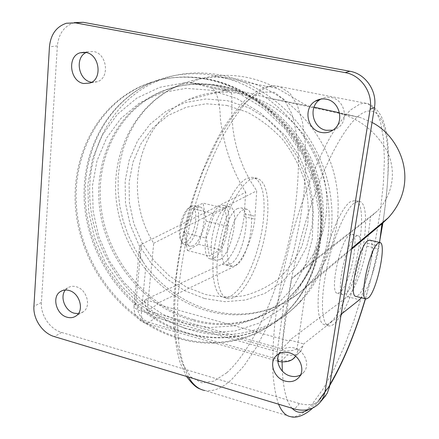 <?xml version="1.0" encoding="UTF-8"?>
<svg xmlns="http://www.w3.org/2000/svg" width="439" height="439" viewBox="0 0 439 439"><rect width="100%" height="100%" fill="white"/><g stroke="black" fill="none" stroke-linecap="round" stroke-linejoin="round"><path stroke-width="0.33" stroke-dasharray="2.19 1.65" d="M193.193 245.769L190.285 246.317C181.537 245.538 187.804 210.95 197.407 207.362L200.014 206.988C208.596 208.179 202.697 241.34 193.193 245.769M187.612 244.347L184.671 244.885L182.234 242.992C176.906 236.182 183.42 209.864 191.333 206.215L194.384 205.633C203.07 206.851 197.21 239.952 187.612 244.347M186.015 241.993C184.051 243.019 182.432 242.602 181.164 240.748C176.374 234.596 182.212 211.005 189.346 207.696L189.725 207.499C200.08 202 196.151 237.301 186.015 241.993M284.055 302.877C260.645 314.719 236.028 317.167 210.21 310.225C184.599 302.789 163.149 288.066 145.863 266.056L141.561 311.18L277.432 349.625L284.055 302.877L288.434 300.369C295.941 295.409 301.867 290.986 306.208 287.09L351.65 249.116M369.72 240.117C376.892 240.737 367.306 287.364 358.504 295.118L355.87 296.358M220.076 259.498L216.295 260.36C205.134 259.603 213.969 212.125 226.294 207.257L229.553 206.731C240.413 208.267 232.253 253.073 220.076 259.498M214.221 257.995L210.391 258.834C199.081 258.033 207.856 210.649 220.329 205.831L223.621 205.32C234.635 206.89 226.529 251.618 214.221 257.995M236.319 265.156L232.445 266.122C221.091 265.474 230.623 215.006 243.211 209.765L246.515 209.183C257.534 210.72 248.765 258.17 236.319 265.156M237.735 208.465C225.004 213.65 215.538 264.031 227.034 264.722L230.952 263.773C243.53 256.837 252.244 209.463 241.077 207.894L237.735 208.465M236.467 295.974C233.328 298.24 230.409 299.096 227.709 298.542C217.898 296.726 213.87 272.273 219.725 242.262C225.487 212.278 239.804 184.298 251.157 179.211L254.406 178.196L257.402 178.349L261.282 180.654L264.349 185.28L266.511 191.969L267.719 200.403L267.944 210.221L267.208 221.042L265.546 232.461L263.032 244.084L259.751 255.498L255.816 266.303L251.36 276.109L246.531 284.549L241.505 291.271L236.467 295.974M232.61 294.942C229.449 297.198 226.508 298.043 223.78 297.477C213.87 295.639 209.749 271.187 215.576 241.22C221.316 211.274 235.688 183.354 247.13 178.294L250.411 177.296L253.435 177.449L257.353 179.765L260.464 184.396L262.665 191.086L263.899 199.515L264.157 209.326L263.444 220.137L261.798 231.545L259.29 243.157L256.008 254.554L252.063 265.343L247.591 275.127L242.74 283.55L237.686 290.256L232.61 294.942M340.982 315.394L335.566 322.577C333.047 325.118 330.792 326.21 328.789 325.848C321.518 324.756 320.152 300.161 326.643 269.134C333.064 238.136 345.806 208.618 354.69 202.703L359.442 201.424C373.77 203.965 360.973 282.551 342.107 313.517M331.44 321.469C328.893 323.998 326.611 325.079 324.58 324.712C317.199 323.587 315.718 298.997 322.182 268.015C328.575 237.055 341.383 207.603 350.371 201.726L355.189 200.464C372.151 203.455 352.215 302.69 331.44 321.469M346.223 293.493L343.325 294.783C335.056 295.035 345.833 242.756 355.431 236.484L357.889 235.65C365.808 236.423 355.837 285.388 346.223 293.493M340.444 292.001L337.487 293.274C329.052 293.477 339.759 241.291 349.526 235.079L352.023 234.256C360.112 235.068 350.212 283.956 340.444 292.001M291.573 278.787L300.342 271.115C324.575 246.855 333.635 205.77 321.343 168.236C309.051 130.718 276.4 100.86 240.896 93.891C222.172 90.379 204.64 92.316 188.293 99.691C137.325 121.905 122.465 194.022 153.71 243.277L147.153 310.845L281.564 348.791L291.573 278.787L370.494 217.036L366.883 246.125C363.454 267.527 354.268 291.897 347.534 296.665L289.8 340.071L289.636 341.207L157.475 304.342L157.585 303.245L233.12 267.06C242.021 263.109 252.293 239.99 254.801 219.187L256.733 190.817L249.742 179.908L244.079 168.724L239.689 157.672L236.467 147.092L234.25 137.259L232.857 128.309L231.819 113.399L231.929 95.142L231.276 92.909L229.767 91.597L225.399 90.33C221.772 89.221 223.028 89.188 229.169 90.231L229.301 90.253C233.641 90.472 239.315 91.197 246.317 92.431L267.082 97.732L339.748 113.405C359.343 118.793 374.829 130.844 386.199 149.556C396 167.621 394.974 192.726 377.161 211.17L370.494 217.036M226.842 105.431L247.223 112.164C260.327 119.068 272.12 128.166 282.606 139.459C292.039 151.773 299.283 165.273 304.337 179.957C307.969 194.954 309.078 209.842 307.668 224.62L302.191 245.412C296.352 258.242 288.593 269.294 278.908 278.573C268.355 286.618 256.755 292.325 244.106 295.699C231.15 297.658 218.123 297.208 205.029 294.349L186.196 286.963L168.971 275.588L154.1 260.782L142.225 243.222L133.862 223.681L129.401 203.01L129.093 182.13L133.017 161.986L141.084 143.531L153.013 127.7L168.318 115.347L186.328 107.193L206.171 103.78L226.842 105.431M218.957 86.258C260.398 94.336 299.019 129.209 314.099 173.262C329.173 217.343 319.482 265.661 292.039 294.481C266.594 321.524 227.896 330.699 192.628 320.558C146.22 307.388 108.417 262.89 100.328 212.844C92.174 162.88 115.6 111.413 159.791 92.163C178.196 84.293 197.918 82.329 218.957 86.258M220.224 75.003C265.074 83.558 307.102 120.994 323.856 168.609C340.604 216.251 330.721 268.712 301.593 300.435C273.727 331.16 230.607 341.58 191.547 330.194C140.787 315.597 99.702 266.725 91.246 211.966C82.708 157.31 108.949 101.074 158.007 80.765C177.427 72.879 198.165 70.959 220.224 75.003M211.516 90.258L236.846 98.55L260.486 112.9L281.031 132.583L297.258 156.493L308.211 183.244L313.298 211.258L312.316 238.915L305.456 264.673L293.252 287.177L276.521 305.346L256.272 318.39L233.63 325.853L209.754 327.554L185.79 323.603L162.809 314.319L141.802 300.232L123.65 282.014L109.091 260.481L98.759 236.555L93.117 211.241L92.486 185.637L96.992 160.866L106.562 138.087L120.912 118.453L139.492 103.033L161.514 92.761L185.938 88.354L211.516 90.258M206.692 79.344C252.206 88.129 294.986 126.394 312.08 174.936C329.168 223.511 319.175 276.844 289.647 308.897C261.518 339.819 218.035 350.135 178.602 338.474C127.283 323.494 85.621 273.892 76.798 218.364C67.886 162.94 94.006 105.898 143.438 85.215C163.138 77.127 184.221 75.168 206.692 79.344M78.34 313.655L83.3 311.827C91.619 306.433 86.79 289.175 76.205 286.738C72.984 285.888 70.103 286.294 67.568 287.957L65.378 290.02M91.186 82.159L97.453 81.687C110.145 77.796 106.99 53.349 93.436 51.489L87.8 51.813L86.115 52.51M300.501 374.966L304.046 371.926C310.307 364.573 304.529 350.448 294.19 347.946C288.686 346.607 284.192 347.82 280.708 351.579L279.38 353.477M332.861 130.174L338.184 127.656C349.411 120.149 344.582 99.423 331.05 97.474C327.456 96.821 324.075 97.354 320.914 99.071M224.998 208.371L227.682 226.337L220.087 249.758L209.419 256.124L206.314 238.201L214.303 213.848L224.998 208.371L203.081 203.131L206.138 221.053L198.494 244.276L187.415 250.466L183.925 232.577L191.958 208.443L203.081 203.131M341.169 314.264L303.711 343.946L300.874 351.134C297.439 354.899 293.032 356.122 287.66 354.794L281.865 360.414L148.755 322.314L156.152 317.479L287.66 354.794M379.587 242.465L378.572 248.935C375.367 268.245 367.706 290.294 361.412 297.79M145.013 299.744L144.903 300.836L137.347 305.44C136.293 305.89 135.805 305.138 135.887 303.173L141.363 244.375L245.736 192.238L244.046 216.597C241.626 237.345 231.254 260.349 222.156 264.223L145.013 299.744L157.585 303.245M281.564 348.791L289.636 341.207M147.153 310.845L157.475 304.342M153.71 243.277L256.733 190.817M66.399 23.24L74.202 22.641C64.226 26.016 58.612 33.776 57.366 45.919L41.409 302.46C40.399 315.032 49.947 329.184 61.641 332.433L299.447 403.562C308.919 406.113 316.931 404.363 323.483 398.305M141.363 244.375L139.498 247.179C138.889 251.64 140.068 256.519 143.037 261.814L145.863 266.056M372.042 122.448L359.964 117.411L339.512 112.807M313.978 107.16L306.74 105.574L277.349 88.387C256.596 77.615 235.502 73.522 214.067 76.117C204.025 77.566 196.612 79.607 191.832 82.236L191.404 82.757L211.252 87.926C216.756 90.791 219.829 101.343 220.471 119.584C222.858 137.835 228.966 165.871 245.736 192.238M156.152 317.479C148.64 314.543 144.886 308.996 144.903 300.836M289.8 340.071L303.711 343.946M244.402 213.771L255.169 216.345M367.372 243.206L379.066 246.005M206.138 221.053L227.682 226.337M198.494 244.276L220.087 249.758M187.415 250.466L209.419 256.124M183.925 232.577L206.314 238.201M191.958 208.443L214.303 213.848M204.541 298.542L225.048 301.708L245.434 300.029L264.722 293.461L281.915 282.178L296.084 266.627L306.384 247.481L312.162 225.684L312.985 202.379L308.716 178.832L299.53 156.388L285.921 136.331L268.668 119.803L248.77 107.72L227.391 100.685L205.715 99L184.923 102.616L166.079 111.199L150.072 124.182L137.621 140.782L129.209 160.109L125.137 181.186L125.483 203.027L130.158 224.631L138.905 245.055L151.318 263.411L166.858 278.891L184.857 290.794L204.541 298.542M143.037 261.814L134.921 248.984L128.281 235.299L123.211 220.965L119.798 206.198L118.113 191.212L118.201 176.242L120.072 161.514L123.732 147.274L129.154 133.758L136.271 121.191L145.007 109.816L155.23 99.845L166.809 91.482L179.556 84.908C197.693 77.297 217.047 75.382 237.636 79.157C278.496 86.977 316.437 121.005 331.226 164.17C346.009 207.356 336.45 254.894 309.38 283.523C303.091 290.179 296.106 295.793 288.434 300.369M185.253 328.493L210.265 332.669L235.211 330.951L258.889 323.214L280.093 309.632L297.637 290.684L310.461 267.164L317.699 240.221L318.769 211.258L313.468 181.905L302.005 153.869L284.999 128.814L263.46 108.203L238.684 93.2L212.141 84.562L185.368 82.631L159.829 87.301L136.825 98.111L117.443 114.288L102.496 134.844L92.547 158.649L87.888 184.523L88.579 211.241L94.484 237.642L105.272 262.593L120.451 285.048L139.382 304.057L161.283 318.774L185.253 328.493M216.411 75.826C261.573 84.464 303.942 122.229 320.854 170.239C337.767 218.276 327.845 271.137 298.536 303.064C270.512 333.98 227.122 344.423 187.81 332.91C136.732 318.149 95.367 268.909 86.79 213.755C78.137 158.709 104.449 102.067 153.793 81.616C173.328 73.67 194.203 71.744 216.411 75.826M188.474 377.035C184.402 368.864 181.269 358.394 179.085 345.63C177.515 331.648 177.12 315.921 177.888 298.443C179.979 270.792 185.022 242.076 193.012 212.289C201.633 182.898 211.828 157.151 223.599 135.047C231.424 121.576 239.244 110.425 247.058 101.596C254.741 94.187 262.017 89.249 268.893 86.774L274.573 85.962L279.846 86.659L289.724 92.975L297.302 105.146L302.482 122.201L305.27 143.163L305.731 167.072L303.986 193.039L300.166 220.224L294.437 247.854L286.974 275.16L277.969 301.39L267.642 325.782L256.239 347.529L244.068 365.786L231.501 379.669C222.079 388.241 213.173 391.862 204.777 390.518L200.338 389.064M226.809 372.733L213.886 381.14L201.655 382.803L190.833 376.986L182.19 363.272L176.467 341.8L174.294 313.364L176.055 279.528C180.44 242.932 190.219 203.954 203.564 169.811L217.898 139.393L233.114 115.66L248.161 99.746L262.121 92.031L274.298 92.234L284.214 99.642L291.595 113.257C295.255 124.983 297.543 138.773 298.465 154.621C298.641 171.298 297.565 188.935 295.249 207.532C285.976 272.976 257.742 344.769 226.809 372.733M278.556 404.193C275.791 396.192 273.909 385.782 272.91 372.969C272.471 358.861 273.069 342.892 274.693 325.052C277.969 296.753 283.654 267.17 291.754 236.303C302.883 196.134 317.123 160.114 330.995 135.832C337.865 124.676 344.406 116.044 350.629 109.937L359.892 104.043L363.744 103.198L367.849 103.659L375.224 109.624L380.443 121.63L383.483 138.702L384.41 159.829L383.34 184.04L380.421 210.429L375.817 238.157L369.693 266.429L362.23 294.481L353.62 321.551L344.072 346.859L333.838 369.589L323.186 388.872L312.469 403.787C304.534 413.126 297.28 417.423 290.706 416.677L204.777 390.518M319.016 400.022L308.699 409.494M292.045 408.259C286.662 402.3 283.424 389.92 282.332 371.114M282.085 362.12C281.69 321.661 293.082 258.302 310.779 205.88C328.487 153.381 349.823 118.267 364.54 112.126C388.515 102.024 393.476 158.463 382.726 223.144M193.84 319.702C229.037 329.799 267.653 320.635 293.049 293.647C320.443 264.887 330.123 216.685 315.092 172.725C300.062 128.786 261.54 94.012 220.197 85.962C199.202 82.044 179.524 84.008 161.151 91.855C117.043 111.067 93.639 162.408 101.76 212.256C109.81 262.187 147.526 306.576 193.84 319.702M179.458 337.86C218.836 349.488 262.253 339.177 290.349 308.299C319.839 276.285 329.821 223.045 312.766 174.563C295.71 126.108 253.007 87.921 207.565 79.152C185.132 74.987 164.076 76.94 144.404 85.018C95.038 105.673 68.934 162.622 77.813 217.953C86.615 273.393 128.21 322.912 179.458 337.86M306.208 287.09L297.121 348.429C296.885 350.465 297.154 351.189 297.922 350.613L303.536 345.087M299.447 403.562L294.602 409.027M61.641 332.433L54.392 336.62M41.409 302.46L33.924 306.29M57.366 45.919L49.453 46.808M214.067 76.117L277.349 88.387M191.404 82.757L229.169 90.231M210.528 87.718L229.295 91.438M338.041 112.999L358.515 117.054M267.082 97.732L306.894 105.607M222.156 264.223L233.12 267.06M347.534 296.665L359.475 299.755M244.046 216.597L254.801 219.187M366.883 246.125L378.572 248.935M380.404 236.522C376.492 257.468 371.471 278.227 365.347 298.805M329.832 384.674L327.044 389.113M139.498 247.179L134.142 305.028C133.582 307.421 136.057 309.473 141.561 311.18C141.067 318.215 142.329 322.221 145.353 323.192L148.755 322.314C141.149 319.329 137.347 313.698 137.347 305.44M293.817 358.158C290.426 360.858 286.437 361.61 281.865 360.414L278.995 361.527M277.75 360.101L277.004 355.074M277.004 355.014L277.432 349.625C286.453 351.743 293.016 351.348 297.121 348.429M277.805 361.187L145.353 323.192C137.056 319.866 133.319 313.814 134.142 305.028L135.887 303.173M297.922 350.613L295.634 356.227M190.285 246.317L184.671 244.885M181.164 240.748L182.234 242.992M189.346 207.696L191.333 206.215M191.832 82.236L179.556 84.908C134.312 103.878 109.476 155.258 116.834 204.634C124.072 254.115 161.118 297.971 207.592 310.916C243.327 321.024 283.281 311.284 309.38 283.523L351.804 248.183M158.007 80.765L153.793 81.616C103.889 102.122 77.11 159.05 85.621 214.1C94.028 269.272 135.272 318.484 186.542 333.305C226.123 344.906 270.144 334.309 298.536 303.064L301.593 300.435M216.295 260.36L210.391 258.834M232.445 266.122L227.034 264.722M227.709 298.542L223.78 297.477M186.531 376.453L180.226 362.976C176.873 351.672 174.695 338.255 173.69 322.725C172.697 290.135 178.25 249.017 189.319 209.403C198.285 179.573 208.904 153.743 221.174 131.914C229.317 118.717 237.51 107.923 245.747 99.532C253.122 93.304 259.712 89.188 265.524 87.174C270.331 85.687 275.11 85.512 279.846 86.659L367.849 103.659C392.795 112.889 391.379 163.39 382.896 222.996M312.475 408.182L318.138 402.14L329.678 385.64M328.789 325.848L324.58 324.712M343.325 294.783L337.487 293.274M300.342 271.115L377.161 211.17M292.039 294.481L293.049 293.647C321.452 264.026 331.231 215.554 316.541 172.115C301.829 128.687 263.938 94.297 222.079 85.984C200.661 81.912 180.352 83.871 161.151 91.855L159.791 92.163M289.647 308.897L290.349 308.299C320.437 275.747 330.446 222.343 313.589 174.19C296.715 126.059 254.4 88.107 208.646 79.179C185.966 74.926 164.554 76.874 144.404 85.018L143.438 85.215M67.568 287.957L62.393 290.596M87.8 51.813L84.266 52.263M280.708 351.579L277.41 354.696M338.184 127.656L333.426 129.774M304.046 371.926L299.206 377.041M97.453 81.687L89.995 83.042M83.3 311.827L76.194 315.839M191.377 82.746L229.301 90.253M266.769 97.661L306.74 105.574M339.748 113.405L359.964 117.411M211.252 87.926L229.767 91.597M188.293 99.691L225.399 90.33M357.889 235.65L352.023 234.256M359.442 201.424L355.189 200.464M365.478 298.838L373.523 269.118L380.059 239.096M257.402 178.349L253.435 177.449M246.515 209.183L241.077 207.894M229.553 206.731L223.621 205.32M300.874 351.134L295.694 356.276M200.014 206.988L194.384 205.633"/><path stroke-width="0.66" d="M368.617 297.719L366.071 298.992C358.872 299.387 369.303 249.604 377.798 243.409L379.96 242.553C386.852 243.107 377.156 289.866 368.617 297.719M365.956 298.959L355.87 296.358C348.385 296.671 358.707 247.047 367.476 240.945L369.72 240.117L379.96 242.553M68.983 290.464C65.729 289.597 62.826 290.003 60.275 291.677C51.566 296.951 56.329 314.615 67.085 317.221C70.509 318.165 73.543 317.704 76.194 315.839C84.579 310.4 79.668 292.945 68.983 290.464M65.378 290.02C59.583 296.808 65.021 310.922 74.268 313.216L78.34 313.655M85.874 52.466L80.183 52.784C66.898 56.318 69.861 81.467 83.673 83.514L89.995 83.042C102.803 79.108 99.571 54.354 85.874 52.466M86.115 52.51C74.515 57.739 78.46 80.271 91.186 82.159M289.213 352.764C283.649 351.403 279.105 352.616 275.588 356.413C268.794 363.711 274.468 378.374 285.087 381.079C290.92 382.556 295.628 381.211 299.206 377.041C305.528 369.622 299.667 355.321 289.213 352.764M279.38 353.477C274.693 361.16 280.581 373.49 290.075 375.949C293.856 376.991 297.329 376.662 300.501 374.966M326.166 99.181C322.193 98.462 318.516 99.159 315.131 101.261C302.833 108.351 307.262 130.251 321.321 132.446C325.743 133.28 329.782 132.391 333.426 129.774C344.78 122.174 339.868 101.168 326.166 99.181M320.914 99.071L320.141 99.532C307.98 106.534 312.332 128.144 326.221 130.301L332.861 130.174M361.412 297.79L359.475 299.755L341.169 314.264M351.65 249.116L381.935 223.813L379.587 242.465M323.483 398.305L327.318 393.064L329.475 386.841L374.456 107.445C377.441 91.197 365.583 73.752 349.861 71.255L83.201 22.296L74.202 22.641M294.602 409.027C305.818 411.925 314.703 409.236 321.255 400.955L323.68 396.477L325.063 391.44L370.121 109.316C373.128 92.848 361.099 75.151 345.18 72.611L75.481 22.894L66.399 23.24C56.329 26.658 50.683 34.516 49.453 46.808L33.924 306.29C32.936 318.994 42.594 333.311 54.392 336.62L294.602 409.027M381.935 223.813L388.268 217.804C420.93 182.081 399.945 136.474 372.042 122.448M339.512 112.807L313.978 107.16M342.107 313.517L340.982 315.394M204.777 390.518C198.488 389.355 193.056 384.86 188.474 377.035M312.475 408.182C310.093 410.69 299.486 419.283 290.706 416.677C285.794 415.958 281.739 411.793 278.556 404.193M308.699 409.494C302.257 413.62 296.704 413.209 292.045 408.259M282.332 371.114L282.085 362.12M329.601 386.106L325.063 391.44M83.201 22.296L75.481 22.894M349.861 71.255L345.18 72.611M374.456 107.445L370.121 109.316M382.726 223.144L380.404 236.522M365.347 298.805C354.959 333.541 343.122 362.164 329.832 384.674M327.044 389.113L319.016 400.022M295.634 356.227L295.233 356.731C292.176 360.902 286.865 362.532 279.297 361.615L277.75 360.101M295.694 356.276L293.817 358.158M200.338 389.064C196.469 387.944 191.865 383.741 186.531 376.453M62.393 290.596L60.275 291.677M84.266 52.263L80.183 52.784M277.41 354.696L275.588 356.413M320.141 99.532L315.131 101.261M325.826 395.523L321.255 400.955M388.268 217.804L351.804 248.183M329.678 385.64C343.155 362.609 355.091 333.673 365.478 298.838M380.059 239.096L382.896 222.996M278.995 361.527L277.805 361.187"/></g></svg>
